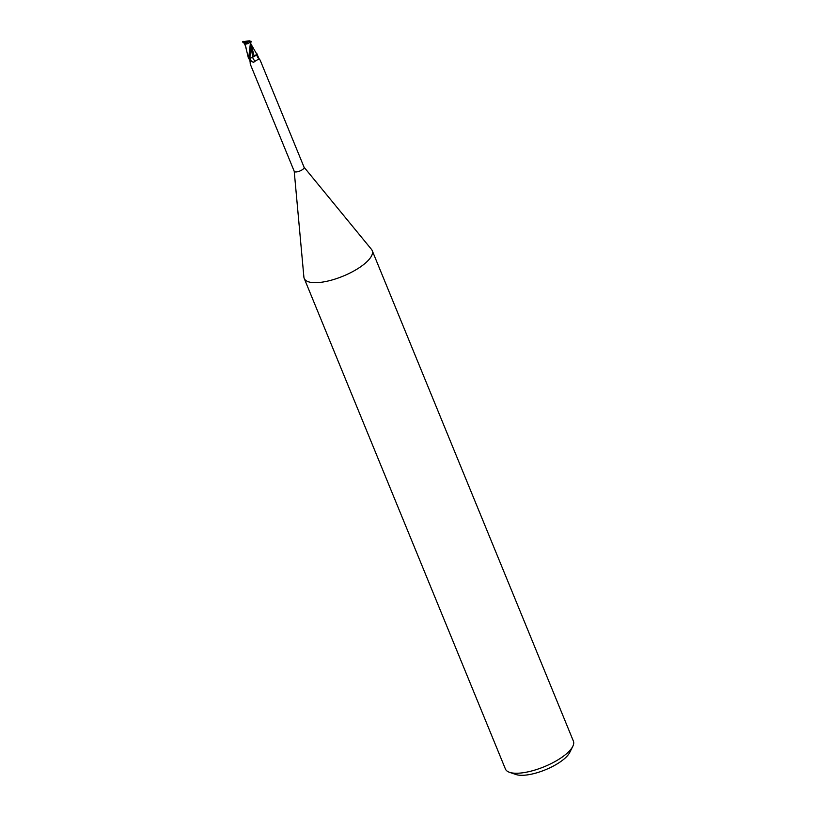 <?xml version="1.0" encoding="UTF-8"?>
<svg xmlns="http://www.w3.org/2000/svg" width="816" height="816" viewBox="0 0 816 816"><rect width="100%" height="100%" fill="white"/><g stroke="black" fill="none" stroke-linecap="round" stroke-linejoin="round"><path stroke-width="1.22" d="M294.209 171.248L303.899 277.144A36.74 12.628 -22.3 0 0 304.215 278.44A36.74 12.628 -22.3 0 0 318.434 282.56A36.74 12.628 -22.3 0 0 356.102 269.688A36.74 12.628 -22.3 0 0 372.198 250.563A36.74 12.628 -22.3 0 0 371.504 249.41L304.062 167.209M294.199 171.156A5.324 1.826 -22.3 0 0 294.239 171.34A5.324 1.826 -22.3 0 0 296.3 171.941A5.324 1.826 -22.3 0 0 301.767 170.075A5.324 1.826 -22.3 0 0 304.103 167.3A5.324 1.826 -22.3 0 0 304.001 167.137M304.215 278.44L505.41 768.998A36.74 12.628 -22.3 0 0 509.521 772.313A36.74 12.628 -22.3 0 0 519.629 773.119A36.74 12.628 -22.3 0 0 572.791 746.365A36.74 12.628 -22.3 0 0 573.393 741.122L372.198 250.563M509.521 772.313L515.967 774.517A31.232 10.73 -22.3 0 0 524.555 775.2A31.232 10.73 -22.3 0 0 569.741 752.454L572.791 746.365M252.634 56.936L249.257 58.854L254.235 56.335M256.826 54.233L253.725 56.63A4.733 1.622 -22.3 0 0 256.826 54.233L251.022 44.176M256.948 55.61L260.11 60.129L259.162 58.905L255.224 61.057C254.051 62.557 252.654 62.444 251.053 60.721L250.379 59.966M249.268 59.099A5.692 3.397 21.9 0 0 249.043 58.915L250.339 61.129L250.41 64.352L249.818 59.823M250.41 64.352L250.155 63.76L250.41 64.352M249.971 58.252L249.257 58.844M249.951 58.273A8.282 6.844 -106.7 0 0 251.053 60.721L249.472 58.64M257.101 55.855A5.977 4.937 -106.7 0 0 257.968 57.885M252.613 57.089A5.998 4.957 -106.7 0 0 255.224 61.057M250.981 45.308L252.644 57.089M254.194 56.365L251.389 45.135M248.452 58.273L245.524 46.094M247.921 42.177A2.479 0.857 -22.3 0 0 245.596 43.35M244.678 42.962L245.667 43.35L248.207 41.871A2.479 0.857 -22.3 0 0 248.696 41.494L250.063 41.381M249.39 41.432L248.339 40.912L245.402 41.412A2.479 0.857 -22.3 0 0 244.912 41.789L245.738 42.565L245.412 43.35M248.676 58.691A5.508 1.897 -22.3 0 0 249.39 58.732L251.002 41.32A5.508 1.897 -22.3 0 1 250.573 41.687L248.605 58.63M249.625 40.882L249.839 41.402L249.206 40.994M251.175 41.31L249.349 41.024M256.775 53.366C257.213 54.131 256.265 55.121 253.929 56.324M249.359 40.81L242.658 41.667M244.698 43.534C246.391 44.543 248.452 43.85 250.879 41.453M244.739 43.574L245.422 45.818M244.219 42.901L243.199 41.32M244.933 44.686L244.341 43.238M242.444 41.963L244.259 42.248M244.433 43.493L242.607 41.953A5.508 1.897 -22.3 0 1 243.035 41.596L243.382 41.494M248.207 41.871L250.573 41.687M244.973 43.228L245.738 42.565M245.402 41.412L243.035 41.596M243.545 41.891L244.912 41.789M250.135 52.132L249.971 58.201M243.331 41.902L243.984 42.565M260.222 60.313L304.103 167.3M250.359 64.352L294.239 171.34M256.918 53.938L259.162 58.905M250.155 51.806L250.073 52.52M246.004 47.369L244.27 43.095"/></g></svg>
